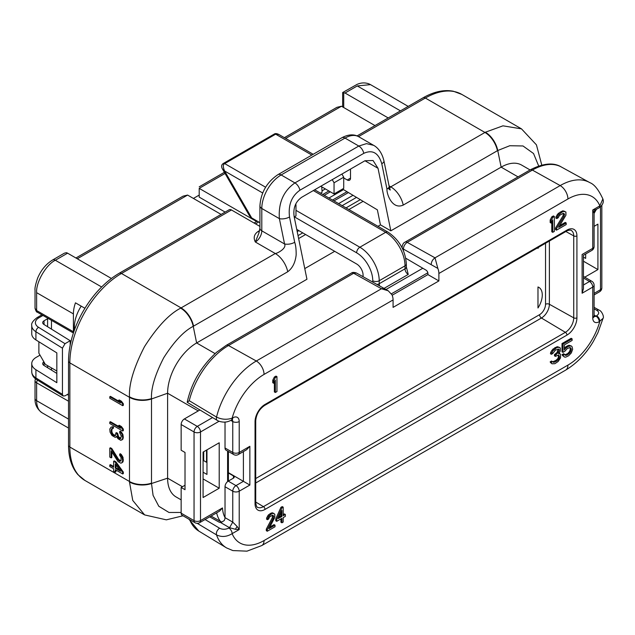 <?xml version="1.0" encoding="UTF-8"?>
<svg xmlns="http://www.w3.org/2000/svg" width="635" height="635" viewBox="0 0 635 635"><rect width="100%" height="100%" fill="white"/><g stroke="black" fill="none" stroke-linecap="round" stroke-linejoin="round"><path stroke-width="0.95" d="M219.21 488.22L203.081 497.53L203.081 452.088L219.21 442.778L219.21 488.22L203.081 478.909M594.098 226.338L597.924 224.131L597.924 269.573L584.74 277.177M530.066 169.95L521.676 165.108A41.061 23.701 120 0 0 501.15 167.14L390.827 230.83L378.031 168.315L364.942 160.758L301.72 197.263C295.458 201.716 292.941 208.209 294.164 216.741L306.951 279.257L196.628 342.948A41.061 23.701 120 0 0 167.6 393.232L167.6 478.163L182.435 486.728M206.954 449.85L206.954 474.432L203.081 472.202M181.15 424.521L194.048 431.975A4.564 2.635 0 0 0 200.501 431.975L200.501 520.621A4.564 2.635 180 0 1 194.048 520.621A4.564 2.635 120 0 0 194.993 522.708L182.094 515.263A4.564 2.635 -60 0 1 181.15 513.175L181.15 487.474L185.015 489.704L185.015 452.461L181.15 450.223L181.15 424.521A4.564 2.635 -60 0 1 184.372 418.933L199.874 409.988M181.15 487.474L185.015 485.235M181.15 513.175L194.048 520.621L194.048 431.975A4.564 2.635 -60 0 1 197.279 426.387L184.372 418.933M219.075 421.251L200.501 431.975A4.564 2.635 -120 0 0 197.279 426.387L212.534 417.576M390.827 230.83L380.5 224.869L377.968 226.338M334.693 251.317L304.768 268.597M295.981 210.344L359.854 247.221L385.659 232.323A27.368 15.804 60 0 1 405.019 265.843L405.019 268.827A4.564 2.635 0 0 0 406.352 266.962L408.242 274.415L384.04 288.385M221.099 214.416L187.595 195.072L183.039 196.167L75.938 257.993M70.652 342.852L70.183 342.582M38.886 341.781L38.886 353.195L45.339 364.371L56.832 371.007M225.131 212.09L199.207 197.12L199.207 188.373C199.207 186.253 199.207 186.253 199.207 188.373C199.207 186.253 199.207 186.253 199.207 188.373L256.627 221.52M374.967 125.579L341.471 106.236L336.907 107.331L284.377 137.66M206.954 462.518L203.724 460.653L203.081 461.026M203.724 460.653L203.724 451.715M583.454 257.119L585.66 258.397L585.66 253.976M594.098 294.926L599.559 291.775A4.564 2.635 -120 0 0 600.504 289.687A4.564 2.635 0 0 0 601.837 287.822L601.837 205.399M538.678 165.981L533.543 153.527L522.994 145.963L509.754 145.732L497.745 150.519L501.15 167.14L518.033 176.887M541.766 165.068L536.448 144.867L521.486 128.865L502.944 125.833L485.386 132.215A18.248 10.597 60.5 0 1 497.745 150.519L497.419 150.701A18.248 10.533 -120 0 0 484.957 132.461L485.386 132.215M342.551 189.047L377.373 209.852L380.452 224.901M350.504 169.1L350.504 178.125A4.564 2.635 60 0 1 349.56 180.213A4.564 2.635 60 0 1 347.274 179.991L343.726 177.943M259.921 226.401L231.465 209.971A4.564 2.635 -120 0 0 229.187 209.748L119.189 273.256A4.564 2.635 -120 0 1 121.468 273.479L181.086 307.904L180.657 308.15C169.196 314.031 157.147 326.858 144.51 346.647C133.81 367.459 128.802 384.175 129.476 396.804A18.248 10.47 0.5 0 0 151.503 398.597C150.947 388.31 155.035 374.682 163.759 357.711C174.061 341.574 183.888 331.113 193.23 326.327L196.628 342.948L215.074 353.6M341.82 137.763C348.298 134.31 353.925 133.969 358.704 136.723A27.368 15.804 120 0 0 345.019 138.081A6.39 3.691 60 0 0 341.82 137.763L277.955 174.641C266.875 182.126 260.858 192.54 259.921 205.875L259.921 228.227A6.39 3.691 0 0 0 261.795 230.83L284.559 243.975C286.925 248.61 276.757 253.627 275.28 253.516L255.341 242.006C253.206 237.736 254.119 234.228 258.08 231.481A4.564 2.635 -120 0 0 259.294 231.91M389.533 188.071L390.763 186.849L484.957 132.461L425.339 98.044L358.521 136.62M388.596 188.674L390.239 190.048L389.136 186.269A7.302 2.977 168.4 0 1 386.969 189.071C386.501 193.754 392.16 210.042 403.225 205.081A18.248 10.533 -120 0 0 390.763 186.849L389.049 185.857M277.955 174.641A6.39 3.691 60 0 1 281.146 174.958L294.926 182.912C283.472 190.976 278.289 202.882 279.376 218.63L284.559 243.975C287.893 244.61 291.274 244.062 294.711 242.332C295.727 245.134 296.212 249.325 296.156 254.921C295.323 262.525 292.521 268.137 287.742 271.756L193.23 326.327A18.248 10.47 59.5 0 0 180.657 308.15M364.942 160.758L373.055 160.504L378.031 168.315M386.969 189.071L381.778 163.727A7.302 2.977 168.4 0 0 383.945 160.925L383.945 160.925C381.81 151.535 376.785 146.955 373.594 145.328L366.474 143.629L358.799 146.042A7.302 4.215 60 0 1 363.784 153.337L299.91 190.214C291.576 196.151 288.107 205.081 289.52 216.987L294.711 242.332M231.465 209.971L121.468 273.479A72.993 42.14 120 0 0 69.858 362.879L129.476 397.296L129.476 396.804M299.91 190.214A7.302 4.215 60 0 0 294.926 182.912L358.799 146.042L345.019 138.081L281.146 174.958A27.368 15.804 120 0 0 261.795 208.478L261.795 230.83A9.12 5.27 120 0 1 255.341 242.006L258.866 233.148M115.927 464.868L115.927 467.82L119.578 469.932M113.633 461.28L114.284 460.915L115.927 461.859L123.341 472.099L123.341 473.591L122.698 473.964L122.698 472.472L115.284 462.232L113.633 461.28L113.633 467.241L109.791 465.026L109.791 466.511L113.633 468.733L113.633 471.218L115.284 472.17L115.284 469.686L122.698 473.964M115.927 470.059L115.927 471.797L115.284 472.17M109.791 465.026L110.434 464.653L113.633 466.495M109.791 448.135L109.791 457.081L111.165 457.867L111.165 450.913L118.031 461.581L120.777 463.169L121.872 462.812L122.698 460.804L121.872 456.605L119.674 454.096L119.674 455.335L121.047 457.367L121.047 460.843L119.674 461.296L118.031 459.843L111.165 448.929L109.791 448.135L110.434 447.762L111.808 448.556L118.674 459.47L120.968 460.907M119.674 454.096L120.317 453.723L121.42 454.604L123.063 457.541L123.063 461.764L121.872 462.812M111.808 451.953L111.808 457.502L111.165 457.867M111.165 427.077L113.459 426.911L113.459 428.157L112.808 428.53L112.808 427.284L111.165 427.077L109.791 429.014L110.069 432.157L111.99 435.499L115.006 437.245L115.832 437.221L116.38 436.301L118.031 438.737L120.777 440.325L122.42 439.285L122.698 437.706L121.872 434.007L119.674 431.498L119.674 432.737L121.325 436.174L120.499 438.674L119.674 438.698L118.031 437.245L116.927 433.634L115.832 432.999L115.554 435.324L115.006 435.753L112.808 434.983L111.165 431.546L111.442 428.974L112.808 428.53M112.181 428.482L111.808 431.173L112.355 433.229L113.459 434.61L115.507 435.364M115.832 432.999L116.475 432.625L117.578 433.26L118.674 436.88L120.968 438.309M119.674 431.498L120.317 431.125L121.42 432.006L123.063 434.943L123.063 438.912L121.872 439.968M116.586 436.666L115.832 437.221M109.791 422.061L109.791 423.553L122.698 431.006L122.698 429.514L120.777 426.911L118.578 425.648L120.499 428.244L109.791 422.061L110.434 421.696L119.539 426.942M118.578 425.648L119.221 425.275L121.42 426.545L123.341 429.141L123.341 430.633L122.698 431.006M109.791 396.732L120.499 402.915L118.578 400.32L119.221 399.947L121.42 401.217L123.341 403.812L123.341 405.305L122.698 405.678L109.791 398.224L109.791 396.732L110.434 396.359L119.539 401.614M118.578 400.32L120.777 401.582L121.42 401.217M120.777 401.582L122.698 404.185L123.341 403.812M122.698 404.185L122.698 405.678M120.499 471.21L115.284 468.193L115.284 463.971L120.499 471.21M120.777 426.911L121.42 426.545M122.698 429.514L123.341 429.141M111.99 427.053L112.633 426.688M112.808 427.284L113.459 426.911M111.442 428.974L112.085 428.601M111.165 430.062L111.808 429.689M111.165 431.546L111.808 431.173M111.442 432.951L112.085 432.578M111.712 433.602L112.355 433.229M112.26 434.419L112.911 434.046M112.808 434.983L113.459 434.61M113.911 435.618L114.554 435.245M116.927 433.634L117.578 433.26M116.927 434.626L117.578 434.253M117.475 436.435L118.126 436.062M118.031 437.245L118.674 436.88M119.126 438.38L119.769 438.007M119.674 438.698L120.317 438.325M120.777 432.379L121.42 432.006M121.872 434.007L122.515 433.634M122.42 435.316L123.063 434.943M122.698 437.213L123.341 436.84M122.698 437.706L123.341 437.332M122.42 439.285L123.063 438.912M111.165 448.929L111.808 448.556M118.031 459.843L118.674 459.47M119.126 460.978L119.769 460.605M119.674 461.296L120.317 460.923M120.777 454.978L121.42 454.604M121.872 456.605L122.515 456.232M122.42 457.914L123.063 457.541M122.698 459.811L123.341 459.438M122.698 460.804L123.341 460.431M122.42 462.137L123.063 461.764M115.927 461.859L115.284 462.232M122.698 472.472L123.341 472.099M115.284 468.193L115.927 467.82M181.15 499.872L176.101 496.959A41.061 23.701 -60 0 1 167.6 478.163L151.503 483.529L153.083 495.371L158.806 506.27L168.989 512.477L181.15 512.453M129.476 481.973L129.476 481.481A18.248 10.533 0 0 0 151.503 483.156L151.503 483.529A18.248 10.597 179.5 0 1 129.476 481.973L132.755 500.443L144.629 514.914L84.971 480.473L77.914 474.662C71.707 467.447 68.58 457.621 68.516 445.198A4.564 2.635 0 0 0 69.858 447.056L69.858 362.879A4.564 2.635 -0 0 1 68.516 361.013C68.802 327.962 90.718 290.02 119.189 273.256M597.924 269.573L583.454 261.215M222.488 507.929L219.48 511.207L199.557 522.708A4.564 2.635 60 0 0 200.501 520.621L222.488 507.929A36.497 21.074 120 0 0 225.02 517.596M298.625 238.554L305.602 234.521M348.877 209.542L363.101 201.327M363.037 276.685A7.302 4.215 -120 0 0 363.085 275.9L363.085 275.153A9.12 5.27 -120 0 0 356.632 263.985L296.751 229.41M265.613 187.222L224.695 163.6C222.909 164.425 222.869 166.886 224.584 170.982L222.591 169.204C221.075 166.688 221.321 164.782 223.322 163.465L274.296 134.033L278.852 134.477L313.19 154.297M341.916 174.053L343.726 177.197L343.726 188.365L334.05 193.953L334.05 182.785L332.24 179.641M321.723 186.833L322.112 192.278L320.548 193.183M320.746 186.277L334.05 193.953M334.05 182.785L343.726 177.197M294.203 216.964L295.981 215.932L295.981 204.756L295.354 205.121M295.981 204.756L295.712 204.287M249.547 215.892L251.682 217.916L259.921 222.671M81.201 306.141A27.368 15.804 120 0 0 74.374 327.12L75.319 327.668M74.374 330.192L74.374 327.12M228.402 472.662L249.857 485.053L239.212 491.196A4.564 2.635 -120 0 0 235.982 485.608L243.403 481.33L243.403 451.58M228.402 472.964L233.442 475.925A2.738 1.58 180 0 1 234.22 477.036A2.738 1.58 180 0 1 233.418 478.147L228.243 481.139A4.564 2.635 120 0 0 225.02 486.728L232.759 491.196A4.564 2.635 -60 0 1 235.982 485.608L228.243 481.139M228.402 480.227L229.1 480.639M249.857 446.31L246.634 449.715L238.268 454.549A4.564 2.635 60 0 0 239.212 452.461L249.857 446.31L249.857 485.053M232.164 419.727A4.564 2.635 -60 0 1 232.759 421.545L232.759 452.461A4.564 2.635 120 0 0 233.704 454.549A4.564 4.564 0 0 0 238.268 454.549M233.704 454.549L225.965 450.08A4.564 2.635 -60 0 1 225.02 447.992L225.02 422.045M392.184 295.227L427.919 274.598L427.919 273.463A2.738 1.58 60 0 0 426.006 270.121L405.773 258.239M221.758 522.137L219.456 522.343L221.623 522.16L224.211 520.573A4.564 2.635 120 0 0 225.02 517.644L225.02 486.728M583.454 276.59A4.564 2.635 -60 0 1 584.073 276.796L591.812 281.265A4.564 2.635 120 0 0 589.534 281.488L583.454 277.979M591.812 250.428A4.564 4.564 0 0 0 594.098 246.475A4.564 2.635 180 0 1 592.757 248.341A4.564 2.635 -120 0 1 591.812 250.428L583.454 255.254L583.454 288.727L582.112 293.227L582.112 254.484C583.882 255.508 583.882 255.508 582.112 254.484L592.757 248.341L592.757 209.971L599.845 205.883A48.355 27.916 120 0 0 567.92 198.985L438.888 273.479L438.888 280.932L393.081 307.38L393.081 299.926L264.049 374.42A48.355 27.916 120 0 0 232.132 418.179L232.759 417.814A9.12 5.27 -60 0 1 239.212 421.545L239.212 452.461A4.564 2.635 0 0 1 232.759 452.461L225.02 447.992M205.073 519.525L219.631 528.249A4.564 2.683 120.9 0 0 216.527 534.9A59.309 34.242 120 0 0 226.29 547.743A59.309 34.242 120 0 0 226.655 547.957L232.847 550.577L246.983 551.156L261.779 545.56L565.65 370.126C576.897 363.284 586.145 353.695 593.392 341.36L597.948 332.621L603.036 318.365L599.21 321.723A9.12 5.27 -60 0 1 592.757 317.992L592.757 287.076A4.564 2.635 -120 0 0 589.534 281.488L583.454 285.004M562.975 352.369L562.007 351.814L562.007 343.575L571.143 338.296L572.111 338.852L562.975 344.13L562.975 352.369L564.856 351.282L567.007 348.774L569.698 347.543L570.5 347.71L571.309 349.147L570.5 352.147L567.007 355.116L565.126 355.251L564.586 354.29L562.975 355.227L564.317 356.989L565.666 357.164L568.619 355.767L571.309 352.949L572.651 349.321L572.111 346.781L571.309 345.98L568.619 346.258L565.666 348.282L564.317 350.012L564.317 344.94L572.111 340.439L572.111 338.852M564.317 348.21L566.039 346.631L569 345.242L571.309 345.98M564.317 356.989L562.007 354.663L563.618 353.735L564.586 354.29M564.896 354.846L567.65 353.624L569.531 351.592L570.341 349.218L569.897 347.583M551.95 363.807L550.18 361.815L551.521 361.037L552.49 361.593L551.148 362.371L551.95 363.807L554.911 363.688L558.133 361.505L560.554 357.894L560.554 354.401L560.014 353.758L558.673 353.901L560.284 351.068L560.284 347.901L558.133 347.242L556.252 348.012L552.76 350.98L551.418 354.29L552.76 353.512L555.45 350.06L558.673 349.147L559.213 349.79L558.673 352.004L555.45 355.132L555.45 356.402L558.133 355.163L558.943 355.338L559.483 357.561L558.673 359.291L556.792 361.013L553.831 362.402L552.49 361.593M552.633 361.839L555.823 360.458L557.705 358.735L558.514 357.005L558.205 355.179M555.45 356.402L554.482 355.838L554.482 354.576L557.165 352.385L558.07 349.02M551.418 354.29L550.45 353.735L550.72 352.306L552.871 349.163L557.165 346.678L559.213 347.258M280.932 507.341L282.226 506.595L283.186 507.151L281.9 507.897L280.932 507.341L275.773 518.874L276.741 519.438L276.741 521.335L281.9 518.358L281.9 522.795L283.186 522.049L283.186 517.612L285.337 516.374L285.337 514.469L283.186 515.715L283.186 507.151M283.186 514.596L284.369 513.913L285.337 514.469M281.9 522.795L280.932 522.24L280.932 518.914M276.741 521.335L275.773 520.779L275.773 518.874M267.279 531.241L275.019 526.772L275.019 525.185L268.994 528.661L274.804 517.382L274.804 514.215L273.082 513.302L271.788 513.731L268.565 516.549L267.494 519.7L268.565 519.081L269.645 516.874L272.653 515.136L273.725 516.104L273.296 518.255L267.279 529.653L267.279 531.241L266.311 530.677L266.311 529.098L272.328 517.692L272.534 515.175M267.494 519.7L266.525 519.144L266.74 517.755L268.462 514.858L272.113 512.747L273.939 513.445M269.859 527.05L274.05 524.629L275.019 525.185M556.522 230.148L566.198 224.56L566.198 222.98L558.673 227.322L565.928 215.209L565.928 212.034L563.785 211.376L562.165 211.987L558.133 215.273L556.792 218.583L558.133 217.805L559.483 215.448L563.245 213.273L564.586 214.082L564.047 216.297L556.522 228.56L556.522 230.148L555.554 229.592L555.554 228.005L563.078 215.733L563.443 213.312M556.792 218.583L555.823 218.019L556.093 216.598L558.244 213.455L562.816 210.82L564.856 211.391M559.753 225.584L565.229 222.417L566.198 222.98M551.148 223.107L550.18 222.552L550.18 220.012L551.791 216.86L553.403 215.932L554.371 216.487L552.76 217.424L551.148 220.575L551.148 223.107L552.76 219.956L552.76 232.323L551.791 231.767L551.791 221.845M275.344 392.486L275.344 380.127L273.725 383.278L273.725 380.738L275.344 377.587L276.955 376.658L276.955 391.557L275.344 392.486L274.376 391.93L274.376 382.016M273.725 383.278L272.756 382.714L272.756 380.182L274.376 377.031L275.987 376.103L276.955 376.658M217.289 420.418L187.198 402.288L189.246 400.709L216.527 417.068C221.607 419.537 226.814 419.91 232.132 418.179A4.564 2.635 -120 0 1 231.188 420.267L231.188 420.267C228.584 421.481 226.608 422.069 225.258 422.029C223.837 422.346 219.464 421.807 217.313 420.433A4.564 2.635 -60 0 1 217.289 420.418A4.564 2.635 -60 0 1 216.527 417.068A59.309 34.242 -60 0 1 256.31 361.013L381.468 288.75L388.239 290.806L392.041 294.854A10.946 6.318 60 0 1 393.081 299.926M438.888 280.932L427.919 274.598M438.888 273.479A10.946 6.318 -120 0 0 437.848 268.415L403.408 249.087L403.408 250.595M237.165 526.518A4.564 2.453 -60 0 0 235.553 529.312L239.212 529.566L239.212 491.196A4.564 2.635 180 0 1 232.759 491.196L232.759 522.113L237.165 526.518L239.212 529.566L232.132 533.654A48.355 27.916 120 0 0 264.049 540.552L567.92 365.117A48.355 27.916 120 0 0 599.845 321.358A4.564 2.635 60 0 0 596.614 315.77C599.273 313.896 599.369 312.102 596.9 310.388L594.098 308.832M582.112 293.227L592.757 287.076A4.564 2.635 0 0 0 594.098 285.218A4.564 4.564 0 0 0 591.812 281.265M219.631 528.249C222.464 529.653 225.56 529.59 228.902 528.066L229.537 527.701L220.17 522.295M235.553 529.312L229.537 527.701L232.759 522.113L225.02 517.644M197.191 523.319L216.527 534.9C221.607 537.321 226.814 536.908 232.132 533.654A4.564 2.635 60 0 0 228.902 528.066M596.376 209.431L594.098 213.376L592.757 209.971L595.551 209.725L598.9 207.97A4.564 2.635 -120 0 0 599.845 205.883L602.861 198.914C604.075 202.113 602.758 205.129 598.9 207.97M602.861 198.914C598.638 189.746 594.297 184.317 589.828 182.642A59.309 34.242 120 0 0 589.463 182.428A59.309 34.242 120 0 0 560.181 185.579L435.015 257.834L437.848 268.415M562.975 344.13L562.007 343.575M565.666 348.282L564.698 347.726M567.007 347.194L566.039 346.631M568.619 346.258L567.65 345.702M569.96 345.797L569 345.242M563.515 356.179L562.547 355.624M562.975 355.227L562.007 354.663M565.928 355.417L564.967 354.862M567.007 355.116L566.039 354.56M568.619 354.187L567.65 353.624M569.698 353.25L568.73 352.687M570.5 352.147L569.531 351.592M571.04 350.885L570.071 350.329M571.309 349.782L570.341 349.218M571.309 349.147L570.341 348.591M571.04 348.353L570.071 347.789M551.418 363.164L550.45 362.609M551.148 362.371L550.18 361.815M553.831 362.402L552.871 361.847M555.181 361.942L554.212 361.386M556.792 361.013L555.823 360.458M558.133 359.918L557.165 359.362M558.673 359.291L557.705 358.735M559.213 358.346L558.244 357.791M559.483 357.561L558.514 357.005M559.483 356.291L558.514 355.735M555.45 355.132L554.482 354.576M556.522 354.513L555.554 353.957M558.133 352.949L557.165 352.385M558.673 352.004L557.705 351.441M559.213 350.425L558.244 349.861M559.213 349.79L558.244 349.234M551.688 352.869L550.72 352.306M552.76 350.98L551.791 350.417M553.831 349.726L552.871 349.163M555.72 348.321L554.752 347.758M556.252 348.012L555.284 347.448M558.133 347.242L557.165 346.678M560.014 353.758L559.125 353.243M281.9 507.897L276.741 519.438M267.279 529.653L266.311 529.098M273.296 518.255L272.328 517.692M273.725 516.739L272.756 516.176M273.725 516.104L272.756 515.541M267.708 518.311L266.74 517.755M268.565 516.549L267.597 515.985M269.423 515.414L268.462 514.858M270.931 514.231L269.962 513.667M271.788 513.731L270.827 513.175M273.082 513.302L272.113 512.747M556.522 228.56L555.554 228.005M564.047 216.297L563.078 215.733M564.586 214.717L563.618 214.154M564.586 214.082L563.618 213.519M557.062 217.162L556.093 216.598M558.133 215.273L557.165 214.709M559.213 214.011L558.244 213.455M561.094 212.614L560.126 212.05M562.165 211.987L561.197 211.431M563.785 211.376L562.816 210.82M552.76 232.323L554.371 231.394L554.371 216.487M551.148 220.575L550.18 220.012M552.76 217.424L551.791 216.86M273.725 380.738L272.756 380.182M275.344 377.587L274.376 377.031M388.239 290.806L384.191 288.473L381.468 288.75L353.671 273.264L228.513 345.527L256.31 361.013A10.946 6.318 -120 0 1 264.049 374.42M384.183 288.473L356.394 272.986L353.671 273.264A4.564 2.635 -120 0 0 351.449 273.066C352.369 272.232 354.028 272.209 356.418 273.002M402.066 247.729L402.066 247.221A4.564 2.635 -0 0 0 402.066 247.221A4.564 2.635 -0 0 0 403.408 249.087C403.598 246.221 404.868 243.975 407.218 242.348L435.015 257.834C432.665 259.461 431.387 261.699 431.181 264.557M603.036 318.365C604.401 317.127 601.837 310.999 599.178 310.166A4.564 2.635 120 0 0 599.154 310.15A4.564 2.635 120 0 0 596.9 310.388M281.9 510.437L281.9 516.453L278.241 518.565L281.9 510.437M281.9 516.453L280.932 515.898L280.932 512.588M278.924 517.057L280.932 515.898M254.048 223.012L257.278 221.147M408.202 106.394L370.507 84.63L357.275 85.939L345.019 93.012L388.199 117.943M345.019 93.012L342.662 92.623M67.596 253.182L55.34 260.255A5.477 3.159 60 0 0 52.602 259.985L64.421 253.167L66.31 252.69A5.477 3.159 60 0 1 67.596 253.182L111.371 278.455M193.405 198.43L199.207 195.072M84.939 308.292L75.47 302.831A26.456 15.28 120 0 0 73.406 313.896L73.406 331.772A3.651 2.103 120 0 0 73.525 332.613M48.22 318.468A2.738 1.58 0 0 0 47.601 318.738L44.037 320.794A4.564 2.635 0 0 0 42.696 322.659A4.564 2.635 0 0 0 43.926 324.453L70.183 340.709L70.183 345.075M71.041 341.209L70.183 340.717L65.016 343.694L62.436 348.163L62.436 394.351L63.159 396.002L65.016 395.843L68.516 393.819M42.982 315.444L38.87 317.817A11.859 6.85 -0 0 0 38.584 327.327A3.651 2.183 121.8 0 0 35.917 331.748L35.917 339.939L56.832 352.885L56.832 382.691L35.917 369.737A15.51 8.953 0 0 1 31.75 363.633A15.51 8.953 0 0 1 36.29 357.299L40.021 355.148M43.886 361.855A4.564 2.635 0 0 0 42.696 363.633A4.564 2.635 0 0 0 43.926 365.427L56.832 373.42M35.917 339.939A15.51 8.953 180 0 1 31.75 333.835L31.75 325.636A15.51 8.953 -0 0 0 35.917 331.748L62.436 348.163M538.71 247.198A16.653 9.612 -60 0 1 537.98 248.38L537.98 247.618M537.98 286.972A16.653 9.612 -60 0 1 538.829 287.369A16.653 9.612 -60 0 1 542.274 294.989A16.653 9.612 -60 0 1 537.98 307.975L537.98 286.972M594.098 293.386L600.504 289.687L600.504 206.835M427.839 272.78L391.493 293.767M227.6 481.584L227.6 451.025M198.247 410.924L167.6 393.232L151.503 398.97A18.248 10.533 180 0 1 129.476 397.296L129.476 481.481L69.858 447.056A72.993 42.14 120 0 0 84.971 480.473M422.807 268.24L385.977 289.504M362.371 276.312L363.085 275.9M187.595 195.072L77.279 258.77M341.471 106.236L285.71 138.43M225.044 173.458L199.207 188.373M461.836 94.424A72.993 42.14 120 0 0 425.339 98.044A4.564 2.635 60 0 0 423.061 97.814C433.888 91.638 443.984 89.44 453.358 91.242L461.836 94.424L521.494 128.865M347.274 179.991L350.504 178.125M193.548 326.144A18.248 10.533 60 0 0 181.086 307.904L275.28 253.516A18.248 10.533 60 0 1 287.742 271.756M258.08 231.481L259.644 230.576M403.233 205.081L497.419 150.701M381.778 163.727C378.539 152.876 372.539 149.408 363.784 153.337M259.921 205.875A6.39 3.691 0 0 0 261.795 208.478L279.376 218.63A7.302 2.977 -11.6 0 0 289.52 216.987M151.503 483.156L151.503 398.97M216.646 512.842A41.061 23.701 120 0 0 220.464 521.406M372.761 282.107L372.761 280.741A22.812 13.168 -120 0 0 356.632 252.809L294.37 216.86M223.322 163.465L224.695 163.6L275.661 134.175L311.856 155.067M251.682 217.916L224.584 170.982L262.692 192.984M314.666 189.786L387.945 232.092A4.564 2.635 -60 0 0 385.659 232.323L313.333 190.564M408.242 274.415A4.564 2.635 -120 0 1 405.019 268.827L379.214 283.726L379.214 280.741L405.019 265.843A4.564 2.635 0 0 0 406.352 263.985L406.352 266.962M376.944 284.432A4.564 2.635 180 0 0 379.214 283.726A4.564 2.635 -120 0 0 379.698 285.964M356.632 252.809A4.564 2.635 120 0 1 359.854 247.221A27.368 15.804 -120 0 1 379.214 280.741A4.564 2.635 180 0 1 372.761 280.741M206.526 450.096L206.526 462.272M360.307 199.66L346.035 207.899M302.76 232.878L298.021 235.617M297.204 231.616L298.887 230.648M342.162 205.661L356.505 197.382M353.012 195.302L338.614 203.613M233.442 475.925L233.442 478.139M255.715 478.552L539.536 314.69A2.738 1.58 -120 0 0 541.433 318.016L255.715 482.981M549.378 241.038L549.378 304.26A11.232 6.485 -60 0 1 541.433 318.016L565.372 332.319L263.43 506.643A11.819 6.826 -60 0 1 257.453 507.182C256.889 507.595 256.31 506.111 255.715 502.729A2.278 1.318 180 0 1 255.048 503.658L255.048 421.711A14.105 8.144 -60 0 1 265.017 404.439L566.952 230.116A14.105 8.144 -60 0 1 576.921 235.879L576.921 317.825A14.105 8.144 -60 0 1 566.952 335.097L265.017 509.421A14.105 8.144 -60 0 1 255.048 503.658M565.872 231.513L573.73 235.895L573.73 317.841L549.378 304.26A2.738 1.58 0 0 0 545.536 304.284A8.493 4.905 -60 0 1 539.536 314.69M545.536 304.284L545.536 243.253M332.486 200.073L346.988 191.699M239.212 421.545A4.564 2.635 0 0 1 232.759 421.545L230.862 420.449M594.114 316.524A4.564 2.635 120 0 0 595.987 316.135L594.098 315.039M255.715 502.031L263.43 506.643A2.278 1.318 -120 0 1 265.017 509.421M576.921 317.825A2.278 1.318 0 0 1 573.73 317.841A11.819 6.826 -60 0 1 565.372 332.319A2.278 1.318 60 0 1 566.952 335.097M255.715 502.729L255.715 420.783C256.286 414.314 259.231 409.21 264.549 405.487L566.483 231.164C566.571 230.608 571.413 229.632 571.206 230.441A11.819 6.826 -60 0 1 573.73 235.895A2.278 1.318 0 0 0 576.921 235.879M343.503 189.619L328.938 198.025M261.779 545.56A10.946 6.318 -120 0 0 264.049 540.552M565.65 370.126A10.946 6.318 -120 0 0 567.92 365.117M599.21 321.723A4.564 2.635 60 0 0 595.987 316.135L596.614 315.77M592.757 317.992A4.564 2.635 0 0 0 594.098 316.135L594.185 316.817L593.701 316.357M402.066 247.221C402.471 244.499 403.439 242.816 404.995 242.157A4.564 2.635 -120 0 1 407.218 242.348L532.384 170.085L560.181 185.579A10.946 6.318 60 0 1 567.92 198.985M231.188 420.267L231.815 419.91A4.564 2.635 -120 0 0 232.759 417.814M255.715 420.783A2.278 1.318 180 0 1 255.048 421.711M264.549 405.487A2.278 1.318 -120 0 0 265.017 404.439M566.483 231.164A2.278 1.318 -120 0 0 566.952 230.116M593.939 212.519A4.564 4.445 120 0 1 595.551 209.725M219.456 522.343L209.733 516.834M226.29 547.743L198.842 531.106A58.618 33.846 -60 0 1 189.643 519.62M404.995 242.157L530.154 169.894A4.564 2.635 -120 0 1 532.384 170.085A58.618 33.846 -60 0 1 561.324 166.981L589.463 182.428M189.246 400.709A58.618 33.846 -60 0 1 228.513 345.527A4.564 2.635 60 0 0 226.282 345.329L351.449 273.066M322.802 194.485L328.89 190.976M325.342 188.928L322.008 190.849M343.726 92.527L343.726 107.537M400.455 110.863L357.275 85.939M73.406 313.896L36.632 292.664C35.79 282.456 46.085 264.636 55.34 260.255L101.624 286.98M68.516 401.217L36.632 382.802L36.632 400.685L68.516 419.1M37.481 380.103A3.651 2.103 120 0 0 36.632 382.802A5.477 3.159 180 0 1 35.028 380.571L35.028 398.447A5.477 3.159 -0 0 0 36.632 400.685A26.456 15.28 120 0 0 42.108 412.798L68.516 428.046M36.632 292.664L36.632 310.547L73.406 331.772M52.602 259.985C45.982 264.073 40.989 270.121 37.624 278.138C35.552 284.361 34.687 288.361 35.028 290.124L35.028 308.308L36.632 310.547A3.651 2.103 120 0 0 37.386 312.214L73.398 333.002M51.467 320.342L51.467 329.128M51.467 367.903L51.467 370.102M67.278 394.541L68.516 395.256M38.584 327.327L65.016 343.694M35.917 369.737L35.917 377.936L62.436 394.351M35.917 377.936A3.651 2.183 121.8 0 0 36.663 379.595C33.568 377.706 31.925 375.118 31.75 371.824A15.51 8.953 180 0 0 35.917 377.936M38.87 317.817A3.651 2.103 -120 0 0 37.052 317.635C32.869 320.834 31.107 323.501 31.75 325.636M47.601 318.738L47.601 326.731M47.601 367.705L47.601 365.673M44.037 362.109L44.037 365.498M44.037 320.794L44.037 324.525M199.207 186.825L224.377 172.299M228.402 481.052L228.402 451.485M383.945 160.925L389.136 186.269M358.704 136.723L373.602 145.328M259.921 228.227L258.866 233.14M68.516 445.198L68.516 361.013M183.007 515.787L166.346 519.843L144.629 514.914M599.559 291.775A4.564 4.564 0 0 0 601.837 287.822M194.993 522.708A4.564 4.564 0 0 0 199.557 522.708M357.06 135.922L423.061 97.814M274.296 134.033C275.312 133.334 276.828 133.477 278.852 134.477M222.591 169.204L249.634 216.051M387.945 232.092C399.217 239.76 405.352 250.388 406.352 263.985M333.939 200.914L348.424 192.556M221.798 522.145L211.058 516.072M594.098 285.218L594.098 316.135M594.098 213.376L594.098 246.475M231.815 419.457L232.45 419.64L231.815 419.91M324.263 195.326L330.343 191.818M599.154 310.15L594.098 307.34M198.842 531.106L188.833 519.16M530.154 169.894C543.211 163.203 553.601 162.227 561.324 166.981M226.282 345.329L216.551 352.29C201.16 366.403 191.373 383.072 187.198 402.288M255.508 223.853L258.731 221.988M342.725 92.488L357.005 84.423C361.029 82.637 364.99 82.447 368.895 83.844L370.507 84.63M342.662 106.926L342.662 92.599M35.028 398.447C34.79 404.471 37.155 409.25 42.108 412.798M63.159 396.002L36.663 379.595M31.75 363.633L31.75 371.824M41.91 314.825L37.052 317.635M37.386 312.214C36.663 312.341 35.877 311.039 35.028 308.308M35.028 380.571L35.441 378.746"/></g></svg>
